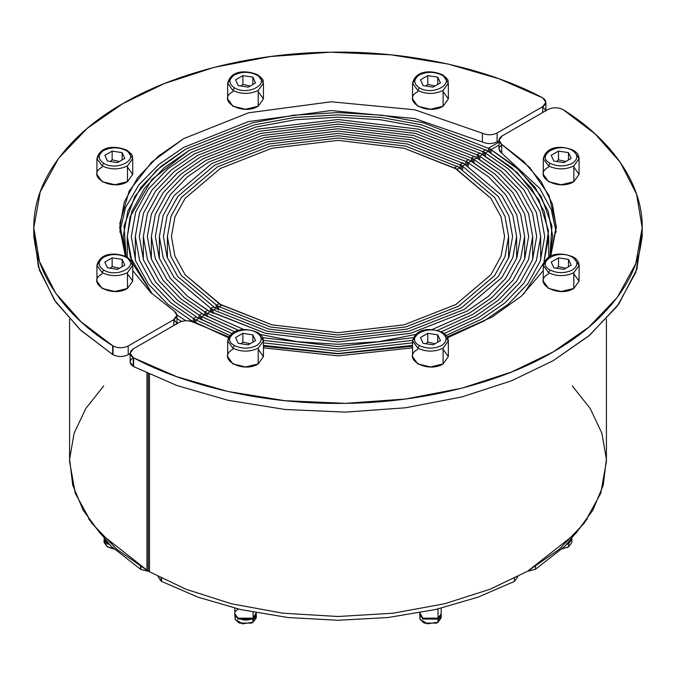 <?xml version="1.0" encoding="UTF-8"?>
<svg xmlns="http://www.w3.org/2000/svg" width="676" height="676" viewBox="0 0 676 676"><rect width="100%" height="100%" fill="white"/><g stroke="black" fill="none" stroke-linecap="round" stroke-linejoin="round"><path stroke-width="1.01" d="M550.678 256.204L556.306 227.77L552.41 204.051L541.163 181.641L523.731 161.53L501.71 144.394L499.032 140.287L502.175 135.91L547.797 109.571C552.858 107.205 557.92 107.205 562.981 109.571L595.074 133.873L620.264 162.282L636.547 194.08L642.2 227.77L642.2 236.532L635.795 272.394L617.298 306.127L588.771 335.947L553.103 360.722L511.597 380.757L461.818 396.956L405.49 407.789L345.419 412.115L285.052 409.487L227.888 400.251L176.799 385.481L133.265 366.426L133.265 357.655L130.122 353.278L133.265 348.892L178.886 322.553C183.669 320.272 188.562 320.187 193.581 322.291L228.758 336.893L193.581 322.291C188.562 320.187 183.669 320.272 178.886 322.553L133.265 348.892C129.175 351.816 129.175 354.739 133.265 357.655L133.265 366.426L130.122 362.04L130.122 353.278M642.107 232.155L636.893 269.192L618.726 304.183L589.759 335.119L553.103 360.722L511.597 380.757L461.818 396.956L405.49 407.789L345.419 412.115L285.052 409.487L227.888 400.251L176.799 385.481L133.645 366.637L133.645 357.866L176.799 376.709L227.888 391.488L285.052 400.716L345.419 403.344L405.49 399.017L461.818 388.193L511.597 371.994L553.103 351.959L588.771 327.184L617.298 297.364L635.795 263.623L642.2 227.77M263.446 346.23L337.789 353.81L412.554 346.23L337.789 353.81L263.446 346.23M447.242 336.893L492.365 316.892L521.45 296.088L543.284 270.645L521.45 296.088L492.365 316.892L447.242 336.893M499.032 140.287L499.032 149.058L501.71 153.156L539.803 188.46L551.278 209.636L556.179 232.155L551.278 209.636L539.803 188.46L501.71 153.156L501.71 144.394C498.068 141.495 498.22 138.665 502.175 135.91L547.797 109.571C552.858 107.205 557.92 107.205 562.981 109.571L563.336 109.791C610.749 139.222 644.777 184.835 642.107 232.054C640.78 279.289 602.941 323.889 553.103 351.959C504.49 380.732 427.24 402.575 345.419 403.344C263.64 404.882 184.632 385.235 133.645 357.866L133.265 366.426C129.175 363.502 129.175 360.578 133.265 357.655M502.175 144.672C498.22 147.436 498.068 150.258 501.71 153.156L501.71 144.394L529.714 167.479L548.954 195.339L556.289 226.122L550.289 257.167M535.519 569.234L535.519 566.471L535.519 569.234L527.466 571.304L535.519 569.234L564.959 546.183L587.36 518.881L564.959 546.183L535.519 569.234M463.035 162.891L501.93 195.575L512.83 215.407L516.625 236.532L512.83 257.666L501.93 277.498L464.302 309.456L408.946 331.181L338 339.665L267.054 331.181L210.439 308.721L213.27 307.081L268.651 329.051L338 337.349L407.349 329.051L461.471 307.817L498.246 276.577L508.91 257.193L512.611 236.532L508.91 215.881L498.246 196.496L461.471 165.248L461.471 168.569L461.471 165.248L460.195 164.521L463.035 162.891L501.93 195.575L512.83 215.407L516.625 236.532L512.83 257.666L501.93 277.498L464.302 309.456L408.946 331.181L338 339.665L267.054 331.181L210.439 308.721L213.27 307.081L268.651 329.051L338 337.349L407.349 329.051L461.471 307.817L498.246 276.577L508.91 257.193L512.611 236.532L508.91 215.881L498.246 196.496L461.471 165.248L461.471 168.569L461.471 165.248L460.195 164.521L463.035 162.891M211.698 312.701L211.698 309.456L211.698 312.701M460.195 167.809L460.195 164.521L460.195 167.809M210.439 311.991L210.439 308.721L210.439 311.991M474.383 156.333L498.406 172.853L516.658 191.899L528.539 213.506L532.671 236.532L528.539 259.567L516.658 281.174L498.406 300.22L475.65 316.005L441.242 331.823L475.65 316.005L498.406 300.22L516.658 281.174L528.539 259.567L532.671 236.532L528.539 213.506L516.658 191.899L498.406 172.853L476.91 157.795L474.079 159.435L472.82 158.699L472.82 162.012L472.82 158.699L471.544 157.973L474.383 156.333L476.91 157.795L474.079 159.435L472.82 158.699L472.82 162.012L472.82 158.699L471.544 157.973L474.383 156.333M200.349 319.249L200.349 316.005L199.09 315.278L201.921 313.639L239.355 330.733L203.18 314.374L204.456 315.1L201.617 316.731L199.09 315.278L201.921 313.639L204.456 315.1L201.617 316.731L200.349 316.005L200.349 319.249M412.563 340.358L338 348.926L263.437 340.358L338 348.926L412.563 340.358M234.758 331.823L200.349 316.005L177.594 300.22L159.342 281.174L147.461 259.567L143.329 236.532L147.461 213.506L159.342 191.899L177.594 172.853L200.349 157.06L260.683 133.392L338 124.147L415.317 133.392L475.65 157.06L415.317 133.392L338 124.147L260.683 133.392L200.349 157.06L177.594 172.853L159.342 191.899L147.461 213.506L143.329 236.532L147.461 259.567L159.342 281.174L177.594 300.22L200.349 316.005L234.758 331.823M471.544 161.251L471.544 157.973L471.544 161.251M262.753 337.679L338 346.611L413.247 337.679L338 346.611L262.753 337.679M436.645 330.733L472.82 314.374L495.094 298.91L512.974 280.253L524.61 259.094L528.657 236.532L524.61 213.979L512.974 192.812L495.094 174.163L472.82 158.699L413.729 135.513L338 126.463L262.271 135.513L203.18 158.699L180.906 174.163L163.026 192.812L151.39 213.979L147.343 236.532L151.39 259.094L163.026 280.253L180.906 298.91L203.18 314.374L180.906 298.91L163.026 280.253L151.39 259.094L147.343 236.532L151.39 213.979L163.026 192.812L180.906 174.163L203.18 158.699L262.271 135.513L338 126.463L413.729 135.513L472.82 158.699L495.094 174.163L512.974 192.812L524.61 213.979L528.657 236.532L524.61 259.094L512.974 280.253L495.094 298.91L472.82 314.374L436.645 330.733M199.09 318.548L199.09 315.278L199.09 318.548M480.053 153.063L505.014 170.225L524.018 190.057L536.389 212.56L540.69 236.532L536.389 260.514L524.018 283.016L505.014 302.848L481.329 319.283L445.873 335.609L481.329 319.283L505.014 302.848L524.018 283.016L536.389 260.514L540.69 236.532L536.389 212.56L524.018 190.057L505.014 170.225L482.588 154.517L479.749 156.156L478.49 155.421L478.49 158.733L478.49 155.421L477.222 154.694L480.053 153.063L482.588 154.517L479.749 156.156L478.49 155.421L478.49 158.733L478.49 155.421L477.222 154.694L480.053 153.063M194.671 322.528L194.671 319.283L193.412 318.548L196.251 316.909L231.876 333.513L197.51 317.644L198.778 318.371L195.947 320.01L193.412 318.548L196.251 316.909L198.778 318.371L195.947 320.01L194.671 319.283L194.671 322.528M412.554 345.36L338 353.556L263.446 345.36L338 353.556L412.554 345.36M229.755 335.473L194.671 319.283L170.986 302.848L151.982 283.016L139.611 260.514L135.31 236.532L139.611 212.56L151.982 190.057L170.986 170.225L194.671 153.79L257.497 129.141L338 119.508L418.503 129.141L481.329 153.79L418.503 129.141L338 119.508L257.497 129.141L194.671 153.79L170.986 170.225L151.982 190.057L139.611 212.56L135.31 236.532L139.611 260.514L151.982 283.016L170.986 302.848L194.671 319.283L230.127 335.609M477.222 157.973L477.222 154.694L477.222 157.973M263.446 342.859L338 351.241L412.554 342.859L338 351.241L263.446 342.859M444.124 333.513L478.49 317.644L501.71 301.53L520.343 282.095L532.468 260.04L536.685 236.532L532.468 213.033L520.343 190.978L501.71 171.535L478.49 155.421L416.915 131.262L338 121.824L259.085 131.262L197.51 155.421L174.29 171.535L155.657 190.978L143.532 213.033L139.315 236.532L143.532 260.04L155.657 282.095L174.29 301.53L197.51 317.644L174.29 301.53L155.657 282.095L143.532 260.04L139.315 236.532L143.532 213.033L155.657 190.978L174.29 171.535L197.51 155.421L259.085 131.262L338 121.824L416.915 131.262L478.49 155.421L501.71 171.535L520.343 190.978L532.468 213.033L536.685 236.532L532.468 260.04L520.343 282.095L501.71 301.53L478.49 317.644L444.124 333.513M193.412 321.827L193.412 318.548L193.412 321.827M606.414 319.182L606.414 461.539L600.719 493.294L584.334 523.089L559.162 549.343L527.795 571.119L490.092 589.227L444.605 603.761L393.001 613.216L338 616.504L282.999 613.216L231.395 603.761L185.908 589.227L148.205 571.119L148.205 373.786L148.205 571.119L148.205 373.786L148.205 571.119L146.946 570.383L146.946 373.203L146.946 570.383L148.205 571.119L116.838 549.343L91.666 523.089L75.281 493.294L69.586 461.539L69.586 319.182M549.909 256.576L551.954 226.004L541.155 196.378L519.345 170.149L489.838 148.872L489.838 152.184L489.838 148.872L488.562 148.145L499.032 142.104L488.562 148.145L488.562 151.424L488.562 148.145L489.838 148.872L489.838 152.184L489.838 148.872L423.286 122.762L381.999 115.19L338 112.562L294.001 115.19L252.714 122.762L186.162 148.872L161.065 166.288L140.938 187.294L127.823 211.132L123.269 236.532L126.091 256.576L124.046 226.004L134.845 196.378L156.655 170.149L186.162 148.872L252.714 122.762L294.001 115.19L338 112.562L381.999 115.19L423.286 122.762L489.838 148.872L514.935 166.288L535.062 187.294L548.177 211.132L552.731 236.532L549.664 257.412M572.276 385.911L590.241 408.566L601.919 433.299L606.38 459.198L603.262 485.207L592.818 510.219L575.893 533.305L527.795 571.119L490.092 589.227L444.605 603.761L393.001 613.216L338 616.504L282.999 613.216L231.395 603.761L185.908 589.227L148.205 571.119L100.107 533.305L83.182 510.219L72.738 485.207L69.62 459.198L74.081 433.299L85.759 408.566L103.724 385.911M485.731 149.785L511.622 167.597L531.387 188.215L544.248 211.605L548.718 236.532L543.943 262.28L548.49 230.871L539.009 200.028L517.284 172.608L486.999 150.511L488.258 151.247L485.419 152.886L484.16 152.151L484.16 155.455L484.16 152.151L482.892 151.424L485.731 149.785L488.258 151.247L485.419 152.886L484.16 152.151L484.16 155.455L484.16 152.151L482.892 151.424L485.731 149.785M543.665 263.015L523.663 294.068L543.665 263.015M482.892 154.703L482.892 151.424L482.892 154.703M544.704 236.532L540.318 212.078L527.702 189.136L508.318 168.916L484.16 152.151L420.1 127.012L380.36 119.728L338 117.193L295.64 119.728L255.9 127.012L191.84 152.151L167.682 168.916L148.297 189.136L135.682 212.078L131.296 236.532L135.682 260.987L148.297 283.937L167.682 304.158L191.84 320.923L190.581 320.187L189.263 320.948L190.581 320.187L228.344 337.696M263.446 347.844L338 355.872L412.554 347.844M447.656 337.696L484.16 320.923L508.318 304.158L527.702 283.937L540.318 260.987L544.704 236.532L540.318 212.078L527.702 189.136L508.318 168.916L484.16 152.151L420.1 127.012L380.36 119.728L338 117.193L295.64 119.728L255.9 127.012L191.84 152.151L167.682 168.916L148.297 189.136L135.682 212.078L131.296 236.532L135.682 260.987L148.297 283.937L167.682 304.158L191.84 320.923M468.705 159.612L491.79 175.473L509.29 193.733L520.689 214.453L524.644 236.532L520.689 258.612L509.29 279.332L491.79 297.592L469.981 312.735L431.964 329.643L469.981 312.735L491.79 297.592L509.29 279.332L520.689 258.612L524.644 236.532L520.689 214.453L509.29 193.733L491.79 175.473L471.24 161.074L468.4 162.713L467.141 161.978L467.141 165.29L467.141 161.978L465.874 161.251L468.705 159.612L471.24 161.074L468.4 162.713L467.141 161.978L467.141 165.29L467.141 161.978L465.874 161.251L468.705 159.612M206.019 315.971L206.019 312.735L204.76 311.999L207.6 310.36L265.465 333.302L338 341.98L410.535 333.302L467.141 311.095L488.486 296.282L505.614 278.419L516.76 258.139L520.638 236.532L516.76 214.926L505.614 194.654L488.486 176.791L467.141 161.978L410.535 139.763L338 131.093L265.465 139.763L208.859 161.978L187.514 176.791L170.386 194.654L159.24 214.926L155.362 236.532L159.24 258.139L170.386 278.419L187.514 296.282L208.859 311.095L265.465 333.302L338 341.98L410.535 333.302L467.141 311.095L488.486 296.282L505.614 278.419L516.76 258.139L520.638 236.532L516.76 214.926L505.614 194.654L488.486 176.791L467.141 161.978L410.535 139.763L338 131.093L265.465 139.763L208.859 161.978L187.514 176.791L170.386 194.654L159.24 214.926L155.362 236.532L159.24 258.139L170.386 278.419L187.514 296.282L210.126 311.822L207.295 313.461L204.76 311.999L207.6 310.36L210.126 311.822L207.295 313.461L206.019 312.735L206.019 315.971M416.653 334.257L378.754 341.693L338 344.295L297.246 341.693L259.347 334.257L297.246 341.693L338 344.295L378.754 341.693L416.653 334.257M244.036 329.643L206.019 312.735L184.21 297.592L166.71 279.332L155.311 258.612L151.356 236.532L155.311 214.453L166.71 193.733L184.21 175.473L206.019 160.339L263.868 137.642L338 128.778L412.132 137.642L469.981 160.339L412.132 137.642L338 128.778L263.868 137.642L206.019 160.339L184.21 175.473L166.71 193.733L155.311 214.453L151.356 236.532L155.311 258.612L166.71 279.332L184.21 297.592L206.019 312.735L244.036 329.643M465.874 164.53L465.874 161.251L465.874 164.53M204.76 315.269L204.76 311.999L204.76 315.269M457.356 166.161L494.562 197.417L504.98 216.354L508.597 236.532L504.98 256.719L494.562 275.656L458.632 306.177L405.761 326.93L338 335.026L270.239 326.93L216.109 305.451L218.948 303.811L271.837 324.801L338 332.71L404.163 324.801L455.793 304.546L490.886 274.735L501.051 256.246L504.583 236.532L501.051 216.827L490.886 198.338L454.525 167.8L457.356 166.161L494.562 197.417L504.98 216.354L508.597 236.532L504.98 256.719L494.562 275.656L458.632 306.177L405.761 326.93L338 335.026L270.239 326.93L216.109 305.451L218.948 303.811L271.837 324.801L338 332.71L404.163 324.801L455.793 304.546L490.886 274.735L501.051 256.246L504.583 236.532L501.051 216.827L490.886 198.338L454.525 167.8L457.356 166.161M217.368 309.422L217.368 306.177L217.368 309.422M216.109 308.721L216.109 305.451L216.109 308.721M161.141 581.174L161.141 578.107L161.581 581.419L197.899 597.136L240.495 609.541L287.934 617.526L338 620.281L388.066 617.526L435.505 609.541L478.101 597.136L514.419 581.419L518.002 576.493L514.419 581.419L514.419 578.326L514.419 581.419L478.101 597.136L435.505 609.541L388.066 617.526L338 620.281L287.934 617.526L240.495 609.541L197.899 597.136L161.581 581.419L161.581 578.326L161.581 581.419L157.998 576.493L161.141 581.174M250.179 343.729L242.887 342.09L240.935 343.721L242.887 342.09L242.887 333.327L252.866 334.873L255.536 340.628L248.227 344.853L238.248 343.307L235.569 337.544L242.887 333.327L242.887 342.09L250.179 343.729M232.899 349.315C215.889 358.339 242.583 373.752 258.207 363.925L258.207 348.148L263.446 340.839L257.767 332.558L256.686 332.66C242.946 324.015 219.446 337.577 234.42 345.52L232.899 348.148C241.34 352.086 249.774 352.086 258.207 348.148L263.446 340.839L263.446 356.624L258.207 363.925L263.446 356.624L258.207 349.315M227.66 340.839L232.899 348.148C241.34 352.086 249.774 352.086 258.207 348.148L258.207 363.925L245.557 366.95L232.899 363.925L227.66 356.624L227.66 340.839L232.899 348.148L234.42 345.52C241.847 348.985 249.267 348.985 256.686 345.52C262.694 341.236 262.694 336.944 256.686 332.66C242.946 324.015 219.446 337.577 234.42 345.52C241.847 348.985 249.267 348.985 256.686 345.52C262.694 341.236 262.694 336.944 256.686 332.66L257.767 332.558C248.523 328.418 231.471 326.55 227.66 340.839L232.899 333.538M235.172 616.25L235.18 619.427L239.515 623.103L251.59 623.103L253.145 622.199L252.638 618.43L253.145 619.064L237.96 619.064L234.851 614.222L237.96 619.064L253.145 619.064L256.263 614.222L253.145 619.064L253.145 622.199L256.288 617.822L256.288 614.678M237.96 609.389C227.753 614.797 243.774 624.041 253.145 618.151L253.145 612.219L253.145 618.151L256.288 613.766L256.288 612.819M238.831 622.647L239.515 623.103L251.59 623.103L253.145 622.199L255.942 616.25M237.96 622.199L242.777 623.804L253.145 622.199L242.777 623.804L235.18 619.427L234.817 614.678M234.817 608.197L234.817 613.766L237.96 618.151L253.145 618.151L256.162 612.794M252.866 342.174L252.866 334.873L255.536 340.628L248.227 344.853L238.248 343.307L235.569 337.544L242.887 333.327L252.866 334.873L252.866 342.174M435.065 343.729L427.773 342.09L425.821 343.721L427.773 342.09L427.773 333.327L437.752 334.873L440.431 340.628L433.113 344.853L423.134 343.307L420.464 337.544L427.773 333.327L427.773 342.09L435.065 343.729M417.793 349.315C400.784 358.339 427.477 373.752 443.101 363.925L443.101 348.148L448.34 340.839L442.653 332.558L441.58 332.66C427.832 324.015 404.341 337.577 419.314 345.52L417.793 348.148C426.226 352.086 434.66 352.086 443.101 348.148L448.34 340.839L448.34 356.624L443.101 363.925L448.34 356.624L443.101 349.315M412.554 340.839L417.793 348.148C426.226 352.086 434.66 352.086 443.101 348.148L443.101 363.925L430.443 366.95L417.793 363.925L412.554 356.624L412.554 340.839L417.793 348.148L419.314 345.52C426.733 348.985 434.153 348.985 441.58 345.52C447.588 341.236 447.588 336.944 441.58 332.66C427.832 324.015 404.341 337.577 419.314 345.52C426.733 348.985 434.153 348.985 441.58 345.52C447.588 341.236 447.588 336.944 441.58 332.66L442.653 332.558C433.417 328.418 416.365 326.55 412.554 340.839L417.793 333.538M420.058 616.25L420.075 619.427L424.41 623.103L436.485 623.103L438.04 622.199L438.04 619.064L437.524 618.43L438.04 619.064L422.855 619.064L419.737 614.222L422.855 619.064L438.04 619.064L441.149 614.222L438.04 619.064L438.04 622.199L441.183 617.822L441.183 614.678M419.838 612.794L422.855 618.151L438.04 618.151L438.04 608.958L438.04 618.151L441.183 613.766L441.183 608.197M423.717 622.647L424.41 623.103L436.485 623.103L438.04 622.199L440.828 616.25M422.855 622.199L427.663 623.804L438.04 622.199L427.663 623.804L420.075 619.427L419.712 614.678M419.712 612.819L419.712 613.766L422.855 618.151L438.04 618.151L438.04 609.389M437.752 342.174L437.752 334.873L440.431 340.628L433.113 344.853L423.134 343.307L420.464 337.544L427.773 333.327L437.752 334.873L437.752 342.174M565.804 268.245L558.511 266.614L556.559 268.245L558.511 266.614L558.511 257.843L568.491 259.39L571.161 265.153L563.852 269.369L553.872 267.831L551.202 262.068L558.511 257.843L558.511 266.614L565.804 268.245M548.532 273.839C531.522 282.855 558.215 298.268 573.831 288.449L573.831 272.665L579.078 265.364L573.831 258.055M548.532 258.055L543.284 265.364L543.284 281.14L548.532 288.449L561.181 291.474L573.831 288.449L579.078 281.14L579.078 265.364L573.831 272.665C565.398 276.611 556.965 276.611 548.532 272.665C556.965 276.611 565.398 276.611 573.831 272.665L573.831 288.449L579.078 281.14L573.831 273.839M579.078 265.364C578.833 261.823 576.941 259.06 573.392 257.074L572.318 257.184C558.57 248.54 535.079 262.102 550.044 270.037L548.532 272.665L543.284 265.364L548.532 272.665L550.044 270.037C557.472 273.51 564.891 273.51 572.318 270.037C578.326 265.752 578.326 261.468 572.318 257.184C558.57 248.54 535.079 262.102 550.044 270.037C557.472 273.51 564.891 273.51 572.318 270.037C578.326 265.752 578.326 261.468 572.318 257.184L573.392 257.074C564.156 252.934 547.104 251.066 543.284 265.364M567.223 547.619L568.778 546.723L561.9 549.047L568.778 546.723L568.778 543.58L568.262 542.946L568.778 543.58L566.64 544.535L568.778 543.58L571.913 539.076L568.778 543.58L568.778 546.723L571.921 542.338L571.921 539.203M568.778 542.667L571.803 539.194L568.195 542.98M568.491 266.699L568.491 259.39L571.161 265.153L563.852 269.369L553.872 267.831L551.202 262.068L558.511 257.843L568.491 259.39L568.491 266.699M565.804 161.496L558.511 159.866L556.559 161.496L558.511 159.866L558.511 151.103L568.491 152.641L571.161 158.404L563.852 162.629L553.872 161.082L551.202 155.319L558.511 151.103L558.511 159.866L565.804 161.496M548.532 167.09C531.522 176.106 558.215 191.519 573.831 181.7L573.831 165.924L579.078 158.615L573.392 150.326L572.318 150.435C558.57 141.791 535.079 155.353 550.044 163.296L548.532 165.924C556.965 169.862 565.398 169.862 573.831 165.924L579.078 158.615L579.078 174.4L573.831 181.7L579.078 174.4L573.831 167.09M543.284 158.615L548.532 165.924C556.965 169.862 565.398 169.862 573.831 165.924L573.831 181.7L561.181 184.725L548.532 181.7L543.284 174.4L543.284 158.615L548.532 165.924L550.044 163.296C557.472 166.761 564.891 166.761 572.318 163.296C578.326 159.004 578.326 154.719 572.318 150.435C558.57 141.791 535.079 155.353 550.044 163.296C557.472 166.761 564.891 166.761 572.318 163.296C578.326 159.004 578.326 154.719 572.318 150.435L573.392 150.326C564.156 146.193 547.104 144.318 543.284 158.615L548.532 151.314M568.491 159.95L568.491 152.641L571.161 158.404L563.852 162.629L553.872 161.082L551.202 155.319L558.511 151.103L568.491 152.641L568.491 159.95M33.8 227.77L33.8 236.532L39.453 270.231L55.736 302.02L80.926 330.437L113.019 354.739L113.019 345.968L113.019 354.739C118.08 357.097 123.142 357.097 128.203 354.739L128.203 345.968C123.142 348.334 118.08 348.334 113.019 345.968L113.019 354.739C118.08 357.097 123.142 357.097 128.203 354.739L130.122 353.632L128.203 354.739L128.203 345.968L173.825 319.63L173.825 325.477L173.825 319.63C177.78 316.875 177.932 314.044 174.29 311.146L150.773 292.59L132.716 270.645L150.773 292.59L174.29 311.146L176.968 315.244L173.825 319.63L128.203 345.968C123.142 348.334 118.08 348.334 113.019 345.968L80.926 321.666L55.736 293.257L39.453 261.46L33.8 227.77L40.205 191.916L58.702 158.176L87.229 128.356L122.897 103.58L164.403 83.545L214.182 67.347L270.51 56.522L330.581 52.196L390.948 54.824L448.112 64.051L499.201 78.83L542.735 97.876L545.878 102.262L542.735 106.647L497.113 132.986C492.331 135.268 487.438 135.352 482.419 133.248L414.836 109.799L331.172 101.789L248.54 112.799L183.635 138.648L158.007 156.443L137.541 177.856L124.283 202.065L119.694 227.77L125.322 256.204L119.821 223.477L129.158 191.054L151.703 162.063L183.635 138.648L248.54 112.799L331.172 101.789L414.836 109.799L482.419 133.248L482.419 142.019L414.836 118.562L331.172 110.56L248.54 121.562L183.635 147.41L159.004 164.386L139.019 184.692L125.499 207.65L119.821 232.155L125.499 207.65L139.019 184.692L159.004 164.386L183.635 147.41L248.54 121.562L331.172 110.56L414.836 118.562L482.419 142.019L482.419 133.248C487.438 135.352 492.331 135.268 497.113 132.986L497.113 141.749C492.331 144.03 487.438 144.123 482.419 142.019C487.438 144.123 492.331 144.03 497.113 141.749L497.113 132.986L542.735 106.647L545.862 110.687M499.032 140.642L497.113 141.749L499.032 140.642M542.735 112.486L542.735 106.647L542.735 112.486M33.8 236.532L33.893 232.155L38.422 267.028L54.401 300.068L80.005 329.584L112.664 354.52L112.664 345.749C65.251 316.317 31.223 270.704 33.893 223.486C35.22 176.25 73.059 131.651 122.897 103.58C171.51 74.808 248.76 52.956 330.581 52.196C412.36 50.658 491.368 70.304 542.355 97.674L542.735 97.876C546.825 100.8 546.825 103.724 542.735 106.647M174.29 319.917L176.951 323.669M140.895 566.725L140.895 569.488L140.481 569.234L140.481 566.471L140.481 569.234L111.041 546.183L88.641 518.881L111.041 546.183L140.481 569.234L140.895 569.488L140.895 566.725M148.534 571.304L140.895 569.488L148.534 571.304M212.965 313.394L212.965 310.183L174.07 277.498L163.169 257.666L159.375 236.532L163.169 215.407L174.07 195.575L211.698 163.617L267.054 141.892L338 133.409L408.946 141.892L465.561 164.344L462.73 165.983L407.349 144.013L338 135.724L268.651 144.013L214.529 165.248L177.754 196.496L167.09 215.881L163.389 236.532L167.09 257.193L177.754 276.577L215.805 308.543L212.965 310.183L174.07 277.498L163.169 257.666L159.375 236.532L163.169 215.407L174.07 195.575L211.698 163.617L267.054 141.892L338 133.409L408.946 141.892L465.561 164.344L462.73 165.983L407.349 144.013L338 135.724L268.651 144.013L214.529 165.248L177.754 196.496L167.09 215.881L163.389 236.532L167.09 257.193L177.754 276.577L215.805 308.543L212.965 310.183L212.965 313.394M462.73 169.338L462.73 165.983L462.73 169.338M201.617 319.951L201.617 316.731L201.617 319.951M474.079 162.781L474.079 159.435L474.079 162.781M195.947 323.229L195.947 320.01L195.947 323.229M479.749 159.502L479.749 156.156L479.749 159.502M149.472 571.845L148.205 571.119L149.472 571.845L149.472 374.369L149.472 571.845M491.097 152.945L491.097 149.607L489.838 148.872L491.097 149.607L499.032 145.027L491.097 149.607L491.097 152.945M176.968 318.548L181.531 321.438L176.968 318.548M185.925 320.745L176.96 314.999L185.925 320.745M132.057 262.28L127.282 236.532L131.752 211.605L144.613 188.215L164.378 167.597L189.001 150.511L254.311 124.883L294.82 117.463L338 114.878L381.18 117.463L421.689 124.883L486.999 150.511L421.689 124.883L381.18 117.463L338 114.878L294.82 117.463L254.311 124.883L189.001 150.511L151.669 179.731L130.054 216.861L127.282 236.972L130.307 257.066L152.337 294.068L132.335 263.015M485.419 156.224L485.419 152.886L485.419 156.224M207.295 316.672L207.295 313.461L207.295 316.672M468.4 166.059L468.4 162.713L468.4 166.059M218.644 310.115L218.644 306.904L181.438 275.656L171.02 256.719L167.403 236.532L171.02 216.354L181.438 197.417L217.368 166.887L270.239 146.143L338 138.039L405.761 146.143L459.891 167.623L457.052 169.262L404.163 148.272L338 140.355L271.837 148.272L220.207 168.527L185.114 198.338L174.949 216.827L171.417 236.532L174.949 256.246L185.114 274.735L221.475 305.273L218.644 306.904L181.438 275.656L171.02 256.719L167.403 236.532L171.02 216.354L181.438 197.417L217.368 166.887L270.239 146.143L338 138.039L405.761 146.143L459.891 167.623L457.052 169.262L404.163 148.272L338 140.355L271.837 148.272L220.207 168.527L185.114 198.338L174.949 216.827L171.417 236.532L174.949 256.246L185.114 274.735L221.475 305.273L218.644 306.904L218.644 310.115M417.793 75.83L412.554 83.14L412.554 98.916L417.793 106.225L430.443 109.25L443.101 106.225L448.34 98.916L443.101 91.615M412.554 83.14L417.793 90.44C426.226 94.386 434.66 94.386 443.101 90.44L443.101 106.225L448.34 98.916L448.34 83.14L442.653 74.85C433.417 70.71 416.365 68.842 412.554 83.14L417.793 90.44C426.226 94.386 434.66 94.386 443.101 90.44L448.34 83.14C446.997 80.191 450.588 81.204 442.653 74.85L441.58 74.951C434.153 71.487 426.733 71.487 419.314 74.951C413.306 79.244 413.306 83.528 419.314 87.812C433.054 96.457 456.553 82.894 441.58 74.951L442.653 74.85M417.793 90.44L419.314 87.812C433.054 96.457 456.553 82.894 441.58 74.951C434.153 71.487 426.733 71.487 419.314 74.951C413.306 79.244 413.306 83.528 419.314 87.812L417.793 90.44M417.793 91.615C400.784 100.631 427.477 116.044 443.101 106.225L443.101 90.44L448.34 83.14M435.065 86.021L427.773 84.39L425.821 86.021L427.773 84.39L427.773 75.619L437.752 77.165L437.752 84.466L437.752 77.165L440.431 82.928L433.113 87.145L423.134 85.599L420.464 79.844L427.773 75.619L427.773 84.39L435.065 86.021M427.773 75.619L437.752 77.165L440.431 82.928L433.113 87.145L423.134 85.599L420.464 79.844L427.773 75.619M232.899 75.83L227.66 83.14L227.66 98.916L232.899 106.225L245.557 109.25L258.207 106.225L263.446 98.916L258.207 91.615M227.66 83.14L232.899 90.44C241.34 94.386 249.774 94.386 258.207 90.44L258.207 106.225L263.446 98.916L263.446 83.14L257.767 74.85C248.523 70.71 231.471 68.842 227.66 83.14L232.899 90.44C241.34 94.386 249.774 94.386 258.207 90.44L263.446 83.14C262.102 80.191 265.702 81.204 257.767 74.85L256.686 74.951C249.267 71.487 241.847 71.487 234.42 74.951C228.412 79.244 228.412 83.528 234.42 87.812C248.168 96.457 271.659 82.894 256.686 74.951L257.767 74.85M232.899 90.44L234.42 87.812C248.168 96.457 271.659 82.894 256.686 74.951C249.267 71.487 241.847 71.487 234.42 74.951C228.412 79.244 228.412 83.528 234.42 87.812L232.899 90.44M232.899 91.615C215.889 100.631 242.583 116.044 258.207 106.225L258.207 90.44L263.446 83.14M250.179 86.021L242.887 84.39L240.935 86.021L242.887 84.39L242.887 75.619L252.866 77.165L252.866 84.466L252.866 77.165L255.536 82.928L248.227 87.145L238.248 85.599L235.569 79.844L242.887 75.619L242.887 84.39L250.179 86.021M242.887 75.619L252.866 77.165L255.536 82.928L248.227 87.145L238.248 85.599L235.569 79.844L242.887 75.619M102.169 151.314L96.921 158.615L96.921 174.4L102.169 181.7L114.819 184.725L127.468 181.7L132.716 174.4L127.468 167.09M96.921 158.615L102.169 165.924C110.602 169.862 119.035 169.862 127.468 165.924L127.468 181.7L132.716 174.4L132.716 158.615L127.029 150.326C117.793 146.193 100.732 144.318 96.921 158.615L102.169 165.924C110.602 169.862 119.035 169.862 127.468 165.924L132.716 158.615C131.372 155.666 134.963 156.688 127.029 150.326L125.956 150.435C118.528 146.971 111.109 146.971 103.681 150.435C97.674 154.719 97.674 159.004 103.681 163.296C117.43 171.932 140.921 158.37 125.956 150.435L127.029 150.326M102.169 165.924L103.681 163.296C117.43 171.932 140.921 158.37 125.956 150.435C118.528 146.971 111.109 146.971 103.681 150.435C97.674 154.719 97.674 159.004 103.681 163.296L102.169 165.924M102.169 167.09C85.151 176.106 111.853 191.519 127.468 181.7L127.468 165.924L132.716 158.615M119.441 161.496L112.148 159.866L110.196 161.496L112.148 159.866L112.148 151.103L122.128 152.641L122.128 159.95L122.128 152.641L124.798 158.404L117.489 162.629L107.509 161.082L104.839 155.319L112.148 151.103L112.148 159.866L119.441 161.496M112.148 151.103L122.128 152.641L124.798 158.404L117.489 162.629L107.509 161.082L104.839 155.319L112.148 151.103M102.169 258.055L96.921 265.364L96.921 281.14L102.169 288.449L114.819 291.474L127.468 288.449L132.716 281.14L127.468 273.839M96.921 265.364L102.169 272.665C110.602 276.611 119.035 276.611 127.468 272.665L127.468 288.449L132.716 281.14L132.716 265.364L127.029 257.074C117.793 252.934 100.732 251.066 96.921 265.364L102.169 272.665C110.602 276.611 119.035 276.611 127.468 272.665L132.716 265.364C131.372 262.415 134.963 263.429 127.029 257.074L125.956 257.184C118.528 253.711 111.109 253.711 103.681 257.184C97.674 261.468 97.674 265.752 103.681 270.037C117.43 278.681 140.921 265.119 125.956 257.184L127.029 257.074M102.169 272.665L103.681 270.037C117.43 278.681 140.921 265.119 125.956 257.184C118.528 253.711 111.109 253.711 103.681 257.184C97.674 261.468 97.674 265.752 103.681 270.037L102.169 272.665M109.36 544.535L107.222 543.58L104.087 539.076L107.222 543.58L109.36 544.535M104.079 539.203L104.079 542.338L107.222 546.723L113.5 548.49L107.222 546.723L104.434 540.766M104.197 539.194L107.805 542.98L104.197 539.194M107.222 546.723L114.1 549.047L108.092 547.171M102.169 273.839C85.151 282.855 111.853 298.268 127.468 288.449L127.468 272.665L132.716 265.364M119.441 268.245L112.148 266.614L110.196 268.245L112.148 266.614L112.148 257.843L122.128 259.39L122.128 266.699L122.128 259.39L124.798 265.153L117.489 269.369L107.509 267.831L104.839 262.068L112.148 257.843L112.148 266.614L119.441 268.245M112.148 257.843L122.128 259.39L124.798 265.153L117.489 269.369L107.509 267.831L104.839 262.068L112.148 257.843M455.793 304.546L404.163 324.801L338 332.71L271.837 324.801L220.207 304.546L185.114 274.735L174.949 256.246L171.417 236.532L174.949 216.827L185.114 198.338L220.207 168.527L271.837 148.272L338 140.355L404.163 148.272L455.793 168.527L490.886 198.338L501.051 216.827L504.583 236.532L501.051 256.246L490.886 274.735L455.793 304.546L404.163 324.801L338 332.71L271.837 324.801L220.207 304.546L185.114 274.735L174.949 256.246L171.417 236.532L174.949 216.827L185.114 198.338L220.207 168.527L271.837 148.272L338 140.355L404.163 148.272L455.793 168.527L490.886 198.338L501.051 216.827L504.583 236.532L501.051 256.246L490.886 274.735L455.793 304.546M516.625 258.511L516.625 236.532M532.671 259.474L532.671 236.532M540.69 259.93L540.69 236.532M548.718 257.226L548.718 236.532M524.644 259.001L524.644 236.532M508.597 258.021L508.597 236.532M251.59 623.103L253.145 622.199M257.767 332.558C261.316 334.544 263.209 337.307 263.446 340.839M436.485 623.103L438.04 622.199M442.653 332.558C446.202 334.544 448.103 337.307 448.34 340.839M573.392 150.326C576.941 152.32 578.833 155.083 579.078 158.615M176.968 315.244L176.968 324.015M545.878 102.262L545.878 111.033M159.375 258.511L159.375 236.532M143.329 259.474L143.329 236.532M135.31 259.93L135.31 236.532M127.282 257.226L127.282 236.532M151.356 259.001L151.356 236.532M167.403 258.021L167.403 236.532"/></g></svg>
